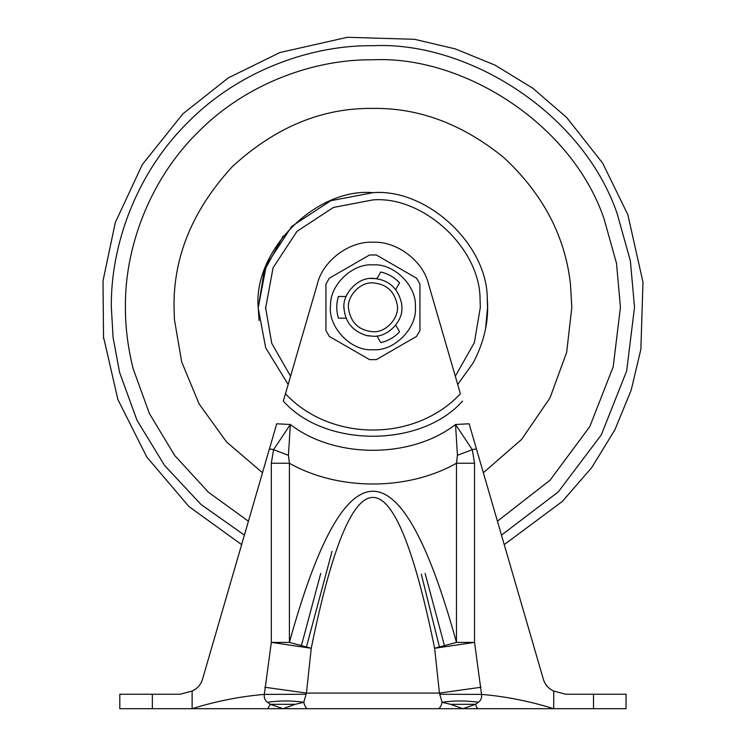<?xml version="1.0" encoding="UTF-8"?>
<svg xmlns="http://www.w3.org/2000/svg" width="746" height="746" viewBox="0 0 746 746"><rect width="100%" height="100%" fill="white"/><g stroke="black" fill="none" stroke-linecap="round" stroke-linejoin="round"><path stroke-width="1.12" d="M262.517 472.731L226.607 442.014L199.07 403.894L181.66 361.819L174.415 319.447L174.042 307.305C173.361 256.54 192.785 209.663 232.295 166.666C275.293 127.156 322.169 107.732 372.935 108.412C418.944 107.732 462.548 124.088 503.737 157.481C542.808 193.783 565.039 235.904 570.429 283.825L571.828 307.305L566.662 352.317L550.035 397.823L521.622 439.403L483.352 472.731M283.2 235.969L264.215 270.947L258.303 307.305L266.35 265.11L291.873 226.243L330.739 200.721L372.935 192.673C426.246 188.234 487.67 243.905 487.287 299.314L487.567 307.305M473.234 362.808L457.708 384.47L473.234 362.808C484.396 341.388 489.078 320.22 487.287 299.314M259.067 320.538L258.312 308.741L265.707 347.85L288.161 384.47L265.707 347.85L258.312 308.741C252.307 251.84 315.577 187.423 372.935 192.673M487.203 298.186L487.567 307.305L485.609 328.389M288.161 384.47L265.707 347.85L258.312 308.741M372.935 108.412C418.944 107.732 462.548 124.088 503.737 157.481C542.808 193.783 565.039 235.904 570.429 283.825M401.777 305.039L401.833 305.879M368.71 335.924L366.267 335.458L368.71 335.924M344.055 309.068C341.677 294.493 357.838 276.962 372.935 278.379C388.61 279.545 398.187 288.049 401.665 303.892L401.861 307.054C403.306 321.395 387.361 337.546 372.935 336.232L366.407 335.486C352.979 331.299 345.529 322.486 344.055 309.068L344.009 307.305M439.739 694.265L481.543 694.395C481.944 697.948 480.881 700.578 478.345 702.294L475.575 704.317L462.8 708.7L450.668 704.317L442.098 702.284L439.431 693.071L434.629 648.265C393.496 447.124 352.373 447.124 311.241 648.265L271.32 642.39L289.401 642.39L311.241 648.265L306.438 693.071L303.771 702.284L295.202 704.317L283.07 708.7L267.702 708.7L463.341 708.7M200.888 683.261L202.371 679.727C200.59 685.024 197.177 688.791 192.123 691.038L180.168 694.237L192.123 691.038L195.415 689.155M197.214 687.756L198.408 686.609M553.746 691.038L565.701 694.237L553.746 691.038M202.371 679.727L276.729 423.793L290.343 424.483L288.441 455.293L273.568 449.67L290.343 424.483C334.693 458.902 411.177 458.902 455.526 424.483L472.302 449.67L474.549 463.229L456.468 463.229L457.429 455.293L455.526 424.483L469.131 423.793L543.498 679.737C545.307 685.052 548.72 688.819 553.737 691.038L553.737 708.7L307.902 708.7C306.158 708.551 304.778 706.406 303.771 702.284C291.798 700.522 279.713 700.522 267.525 702.294C264.989 700.569 263.916 697.939 264.326 694.395L271.32 642.39L271.32 463.229L289.401 463.229L289.401 642.39C345.09 440.877 400.779 440.877 456.468 642.39L474.549 642.39L481.543 694.395C505.611 696.428 529.679 701.193 553.737 708.7L626.062 708.7L626.062 694.237L593.518 694.237L593.518 708.7M545.112 683.485L547.387 686.534M548.795 687.868L550.417 689.127M462.539 401.096C421.042 447.954 324.827 447.954 283.331 401.096L317.376 283.928C322.785 260.839 349.259 240.967 372.935 242.217C396.611 240.967 423.085 260.839 428.493 283.928L460.413 393.785C415.121 442.108 330.748 442.108 285.457 393.785M439.431 646.968L421.294 574.168M332.017 551.406L306.438 646.978M301.412 645.626L320.733 573.45M425.136 573.45L444.448 645.626M474.549 463.229L474.549 642.39L434.629 648.265L456.468 642.39L456.468 463.229C407.652 490.933 338.218 490.933 289.401 463.229L288.441 455.293M264.821 687.252L306.438 693.071L439.431 693.071L481.049 687.252M437.967 708.7C439.711 708.551 441.091 706.406 442.098 702.284C454.072 700.522 466.147 700.522 478.345 702.294M450.668 704.317L475.575 704.317L476.815 707.646L478.167 708.7M295.202 704.317L270.294 704.317L267.525 702.294M307.902 708.7L283.07 708.7L270.294 704.317L267.702 708.7L192.123 708.7C216.191 701.193 240.259 696.428 264.326 694.395L306.13 694.265M476.414 448.859L472.302 449.67L457.429 455.293M152.352 694.237L152.352 708.7L119.798 708.7L119.798 694.237L180.168 694.237M192.123 691.038L192.123 708.7L152.352 708.7M565.701 694.237L593.518 694.237M369.223 335.998L366.183 335.439M370.837 278.454L376.944 278.659L380.786 272.01L376.944 278.659M346.088 296.516L338.442 296.46C336.222 303.687 336.222 310.923 338.442 318.15L346.116 318.15L338.442 318.15C336.222 310.923 336.222 303.687 338.442 296.46M367.069 335.635L366.407 335.486M397.17 304.424C400.061 316.975 386.297 332.958 372.935 331.718C358.994 330.478 350.872 322.841 348.569 308.797C346.564 296.498 360.197 281.699 372.935 282.893C386.167 283.881 394.242 291.052 397.17 304.424M330.562 305.468C329.769 284.758 352.746 263.151 372.935 264.895C393.664 263.049 416.883 285.811 415.345 306.718C417.601 327.783 394.177 351.664 372.935 349.715C351.133 351.748 327.541 326.711 330.562 305.468M416.557 278.202L419.942 284.077L419.942 330.534L416.557 336.409L376.329 359.628L369.54 359.628L329.312 336.409L325.927 330.534L325.927 284.077L329.312 278.202L369.54 254.983L376.329 254.983L416.557 278.202L419.942 284.077L419.942 294.138M376.944 335.952L380.786 342.6C388.153 340.903 394.42 337.285 399.576 331.756L395.734 325.107M396.434 279.815L399.576 282.855C394.42 277.325 388.153 273.707 380.786 272.01M395.734 289.504L399.576 282.855M329.312 336.409L325.927 330.534L325.927 320.472M376.329 359.628L369.54 359.628M419.942 320.472L419.942 330.534M369.54 254.983L376.329 254.983M325.927 294.138L325.927 284.077M248.427 521.221L208.358 492.173L174.695 455.498L149.359 413.48L133.198 368.86C127.92 347.776 125.328 327.261 125.421 307.305C124.629 249.267 148.687 180.672 197.923 132.294C246.301 83.058 314.896 58.999 372.935 59.792C461.532 55.409 570.858 122.223 603.962 218.485L616.522 263.413L620.448 307.305L613.184 366.799L589.797 426.609L550.091 480.154L497.442 521.221M244.38 535.124L201 504.455L164.484 465.345L137.012 420.296L119.565 372.357L113.094 337.509L111.341 307.305C110.501 245.966 135.931 173.464 187.964 122.335C239.093 70.301 311.595 44.872 372.935 45.711C466.567 41.077 582.113 111.695 617.101 213.431L630.379 260.923L634.52 307.305L626.659 370.986L601.285 434.918L558.288 491.894L501.48 535.124M290.558 376.217L271.74 343.281L265.529 307.305M265.539 308.657L273.073 267.767L296.992 231.363L333.397 207.444L372.935 199.9C422.879 195.741 480.433 247.896 480.07 299.817L480.331 307.305L474.381 342.573L455.312 376.217M103.899 338.581L117.887 399.53L146.775 457L188.971 506.59L241.629 544.617M113.094 337.509C100.281 339.001 100.281 339.001 113.094 337.509M271.32 463.229L273.568 449.67L269.455 448.859M504.24 544.617L562.409 501.359L591.718 467.593L614.946 429.724L631.191 390.139L640.87 349.333L642.977 282.147L627.852 214.699L602.656 163.132L566.671 117.504L532.858 88.261L494.962 65.098L455.368 48.919L414.562 39.305L347.375 37.3L279.927 52.537L228.388 77.826L182.817 113.886L142.327 164.558L115.313 222.522L103.023 280.766L103.535 338.619"/></g></svg>
